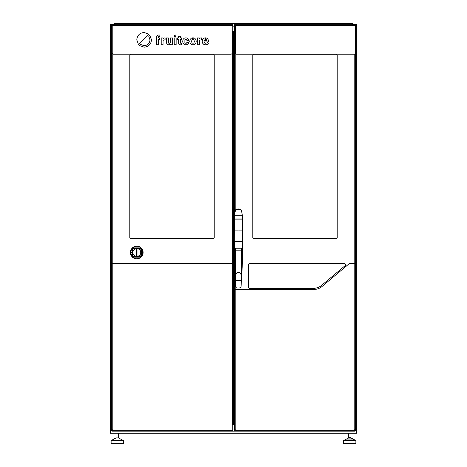 <?xml version="1.0" encoding="UTF-8"?>
<svg xmlns="http://www.w3.org/2000/svg" width="467" height="467" viewBox="0 0 467 467"><rect width="100%" height="100%" fill="white"/><g stroke="black" fill="none" stroke-linecap="round" stroke-linejoin="round"><path stroke-width="0.7" d="M113.936 24.681L113.936 23.963A0.613 0.613 0 0 1 114.549 23.35L352.451 23.35A0.613 0.613 0 0 1 353.064 23.963L353.064 24.582M232.764 26.829L234.352 26.829M112.039 24.167L113.936 24.167M353.064 24.167L353.116 24.681M111.391 25.498L111.391 430.335A0.817 0.817 0 0 0 112.214 431.158L232.764 431.158L232.764 430.335L112.214 430.335L112.214 431.158A0.817 0.817 0 0 1 111.391 430.335L112.214 430.335L112.214 25.498L111.391 25.498A0.817 0.817 0 0 1 112.214 24.681L112.214 25.498L232.764 25.498L232.764 24.681L112.214 24.681M232.764 25.498L232.764 31.236L232.122 31.236L232.122 424.602L232.764 424.602L232.764 430.335M213.191 54.277A1.022 1.022 0 0 1 214.213 55.304L214.213 237.598A1.022 1.022 0 0 1 213.191 238.619L130.853 238.619A1.022 1.022 0 0 1 129.826 237.598L129.826 55.304A1.022 1.022 0 0 1 130.853 54.277L213.191 54.277M232.764 424.602L232.764 31.236M234.352 424.602L232.928 424.602M232.928 31.236L233.471 31.236L233.471 424.602M234.352 31.236L233.471 31.236M354.786 54.061L354.786 430.335L355.609 430.335A0.817 0.817 0 0 1 354.786 431.158L354.786 430.335L234.352 430.335L234.352 431.158L354.786 431.158A0.817 0.817 0 0 0 355.609 430.335L355.609 25.498A0.817 0.817 0 0 0 354.786 24.681L234.352 24.681L234.352 25.498L354.786 25.498L354.786 24.681A0.817 0.817 0 0 1 355.609 25.498L354.786 25.615M235.17 211.247L235.17 31.441L234.352 31.441L234.352 222.736M234.352 252.91L234.352 424.398L235.17 424.398M234.352 31.441L234.352 25.498M234.352 430.335L234.352 424.398M252.787 55.304A1.022 1.022 0 0 1 253.809 54.277L336.147 54.277A1.022 1.022 0 0 1 337.174 55.304L337.174 237.598A1.022 1.022 0 0 1 336.147 238.619L253.809 238.619A1.022 1.022 0 0 1 252.787 237.598L252.787 55.304M234.352 431.158L232.764 431.158M110.399 24.582L113.884 24.582L113.884 24.167L110.399 24.167L110.399 433.207L356.601 433.207L356.601 24.167L353.116 24.167M348.51 437.918L350.968 437.918L350.968 433.207L350.968 437.299L348.51 437.299L348.51 433.207L348.51 437.918L343.595 440.579L343.595 443.65L355.883 443.65L355.883 440.579L343.595 440.579M118.49 433.207L118.49 437.918L116.032 437.918L111.117 440.579L111.117 443.65L123.405 443.65L123.405 440.579L111.117 440.579M348.131 438.122L351.347 438.122L354.64 439.902L344.839 439.902L348.131 438.122M343.595 443.037L355.883 443.037M144.14 32.486C139.662 32.912 137.216 35.364 136.79 39.841L138.442 44.476L147.706 35.212L148.775 34.138L144.14 32.486M158.914 34.937L157.572 35.218L156.696 36.041L156.392 44.739L158.29 44.739L158.29 39.316L159.638 39.316L159.638 37.926L158.29 37.926L158.29 37.348L158.558 36.7L159.854 36.531L159.866 35.066L158.914 34.937M165.09 39.718L165.114 37.88L163.672 38.049L163.03 38.755L162.977 37.926L161.185 37.926L161.185 44.739L163.088 44.739L163.088 40.337L165.09 39.718M167.028 44.248L168.692 44.861L170.543 44.026L170.595 44.739L172.376 44.739L172.376 37.926L170.478 37.926L170.478 42.719L169.258 43.326L168.569 43.087L168.324 42.345L168.324 37.926L166.427 37.926L166.427 42.334L167.028 44.248M190.127 39.485L189.748 41.271L190.127 43.186L191.242 44.418L192.994 44.861L194.739 44.418L195.848 43.186L196.228 41.405L195.848 39.485L194.733 38.247L193.227 37.809L193.227 39.351L194.009 39.864L194.33 41.405L194.009 42.806L192.994 43.332L191.966 42.806L191.645 41.405L191.966 39.87L192.737 39.351L192.737 37.809L191.237 38.247L190.127 39.485M201.394 39.718L201.417 37.88L199.975 38.049L199.333 38.755L199.281 37.926L197.488 37.926L197.488 44.739L199.391 44.739L199.391 40.337L201.394 39.718M204.161 41.948L208.469 41.948L208.113 39.374L207.079 38.212L205.684 37.809L205.684 39.351L206.297 39.654L206.601 40.676L204.178 40.676L205.194 39.351L205.194 37.809L203.729 38.253L202.62 39.502L202.234 41.557L202.649 43.227L203.834 44.423L205.649 44.861L207.26 44.511L208.311 43.641L207.395 42.59L205.772 43.332L204.692 42.958L204.161 41.948M151.489 39.841L149.837 35.2L148.769 36.274L149.989 39.841C149.65 43.402 147.7 45.346 144.14 45.684L140.573 44.464L139.505 45.538L144.14 47.19C148.617 46.764 151.069 44.312 151.489 39.841M185.866 44.861L187.302 44.546L188.324 43.647L188.697 42.351L186.917 42.351L186.619 43.069L185.831 43.332L184.862 42.824L184.868 39.853L185.819 39.333L186.625 39.66L186.917 40.489L188.697 40.489L188.341 39.059L187.337 38.125L185.854 37.804L184.126 38.247L183.064 39.479L182.708 41.417L183.064 43.192L184.132 44.418L185.866 44.861M178.546 39.316L178.546 42.824C178.546 44.184 179.211 44.867 180.548 44.861L181.669 44.686L181.669 43.262L180.601 43.157L180.443 42.602L180.443 39.316L181.593 39.316L181.593 37.926L180.443 37.926L180.443 36.239L178.546 36.239L178.546 37.926L177.583 37.926L177.583 39.316L178.546 39.316M174.197 35.912C174.845 37.167 175.493 37.167 176.141 35.912C175.493 34.657 174.845 34.657 174.197 35.912M176.129 44.739L176.129 37.926L174.226 37.926L174.226 44.739L176.129 44.739M112.214 53.15A1.022 1.022 0 0 0 113.236 54.178L231.013 54.178A1.022 1.022 0 0 0 232.035 53.15L232.035 26.526A1.022 1.022 0 0 0 231.013 25.498L113.236 25.498A1.022 1.022 0 0 0 112.214 26.526L112.214 53.15M236.541 25.498L354.313 25.498A1.022 1.022 0 0 1 355.34 26.526L355.34 53.15A1.022 1.022 0 0 1 354.313 54.178L236.541 54.178A1.022 1.022 0 0 1 235.514 53.15L235.514 26.526A1.022 1.022 0 0 1 236.541 25.498M232.035 429.313L232.035 264.427A1.022 1.022 0 0 0 231.013 263.406L113.236 263.406A1.022 1.022 0 0 0 112.214 264.427L112.214 429.313A1.022 1.022 0 0 0 113.236 430.335L231.013 430.335A1.022 1.022 0 0 0 232.035 429.313M235.17 290.439A1.022 1.022 0 0 1 236.197 289.417L314.063 289.417A12.288 12.288 0 0 0 321.961 286.54L348.966 263.884A2.049 2.049 0 0 1 350.279 263.406L353.764 263.406A1.022 1.022 0 0 1 354.786 264.427L354.786 429.313A1.022 1.022 0 0 1 353.764 430.335L236.197 430.335A1.022 1.022 0 0 1 235.17 429.313L235.17 276.131M345.265 265.525A1.022 1.022 0 0 0 344.605 263.715L249.337 263.715A1.022 1.022 0 0 0 248.316 264.742L248.316 287.275A1.022 1.022 0 0 0 249.337 288.297L313.655 288.297A12.288 12.288 0 0 0 321.553 285.419L345.265 265.525M238.631 230.091L242.583 230.091L242.577 248.088A2702.115 2702.115 0 0 1 242.571 248.216L241.62 248.216L241.357 250.189L235.543 250.189L235.374 279.5L235.8 286.633L236.401 287.888L237.89 288.051L240.447 287.888L241.048 286.633L242.215 267.106L242.577 248.035L234.271 248.088A2766.917 2766.917 0 0 0 234.276 248.216L241.62 248.216M242.612 241.421L234.247 241.421L234.632 267.106L235.374 279.5M234.247 241.421L234.265 230.091L238.263 230.091M242.583 230.091L242.431 218.982L234.416 218.982L234.265 230.091M242.431 218.982L242.35 215.252L234.498 215.252L234.416 218.982M242.35 215.252L241.375 210.138L240.581 209.234L236.156 209.263L235.473 210.138L234.498 215.252M238.748 208.953L238.152 208.953L238.45 209.234L240.581 209.234M238.152 208.953L236.267 209.234M241.41 280.556L235.438 280.556M235.117 275.285L235.251 248.035M241.497 279.091L241.363 274.975L235.537 274.975M235.28 248.216L235.543 250.189M241.363 274.975L239.74 272.722L237.16 272.722L235.543 274.672M241.357 274.672L241.357 250.189M241.643 248.035L241.754 274.8M136.586 256.383A3.894 3.894 0 0 1 132.897 252.501L132.027 252.501L132.161 256.511A0.613 0.613 0 0 0 132.774 257.107L140.806 257.107A0.613 0.613 0 0 0 141.419 256.511L143.141 252.495L140.684 252.501A3.894 3.894 0 0 1 136.994 256.383M141.437 256.827L141.139 257.124A6.351 6.351 0 0 1 132.441 257.124L132.027 252.501L130.439 252.501A6.351 6.351 0 0 1 132.143 248.17L132.441 247.872A6.351 6.351 0 0 1 141.139 247.872L141.437 248.17A6.351 6.351 0 0 1 141.437 256.827L140.806 257.107A0.613 0.613 0 0 0 141.419 256.511L141.554 252.501L141.472 256.511M140.888 256.593L140.888 248.403L136.994 248.403L136.994 256.593L140.888 256.593M136.586 252.501L136.994 252.501L136.586 252.495L136.586 248.403L132.692 248.403L132.692 256.593L136.586 256.593L136.586 252.501M132.441 257.124L130.491 252.501L131.974 252.495L132.179 248.205L130.439 252.495A6.351 6.351 0 0 0 132.143 256.827M141.139 257.124L141.104 257.083C138.226 259.319 135.354 259.319 132.476 257.083L132.774 257.054L132.214 256.511L132.079 252.501L132.214 248.485L132.774 247.942L140.806 247.942L141.367 248.485L141.501 252.495L141.419 248.485A0.613 0.613 0 0 0 140.806 247.889L132.774 247.889A0.613 0.613 0 0 0 132.161 248.485L132.027 252.495L132.897 252.495A3.894 3.894 0 0 1 136.586 248.613M132.441 247.872L141.104 247.907L141.472 248.479L141.606 252.495L143.089 252.495L141.437 248.17M132.143 248.17L132.476 247.907C135.354 245.677 138.226 245.677 141.104 247.907L141.139 247.872M141.419 256.511L141.501 252.501L140.684 252.495A3.894 3.894 0 0 0 136.994 248.613M114.549 24.681L114.549 23.35A0.613 0.613 0 0 0 113.936 23.963L353.064 23.963A0.613 0.613 0 0 0 352.451 23.35L352.451 24.681M233.874 31.236L233.874 424.602M353.116 24.582L356.601 24.582M242.437 219.146L234.411 219.146M240.692 209.263L236.156 209.263M235.21 271.56L234.895 271.56M237.16 272.722L239.74 272.722M141.367 256.511L140.806 257.054L132.774 257.054M140.806 257.159L132.774 257.159M132.774 257.107A0.613 0.613 0 0 1 132.161 256.511L132.214 256.511M132.774 247.837L132.774 247.889A0.613 0.613 0 0 0 132.161 248.485M141.367 248.485L141.419 248.485A0.613 0.613 0 0 0 140.806 247.889L140.806 247.837M116.032 433.207L116.032 437.918M118.49 437.918L123.405 440.579M350.968 437.918L355.883 440.579"/></g></svg>
